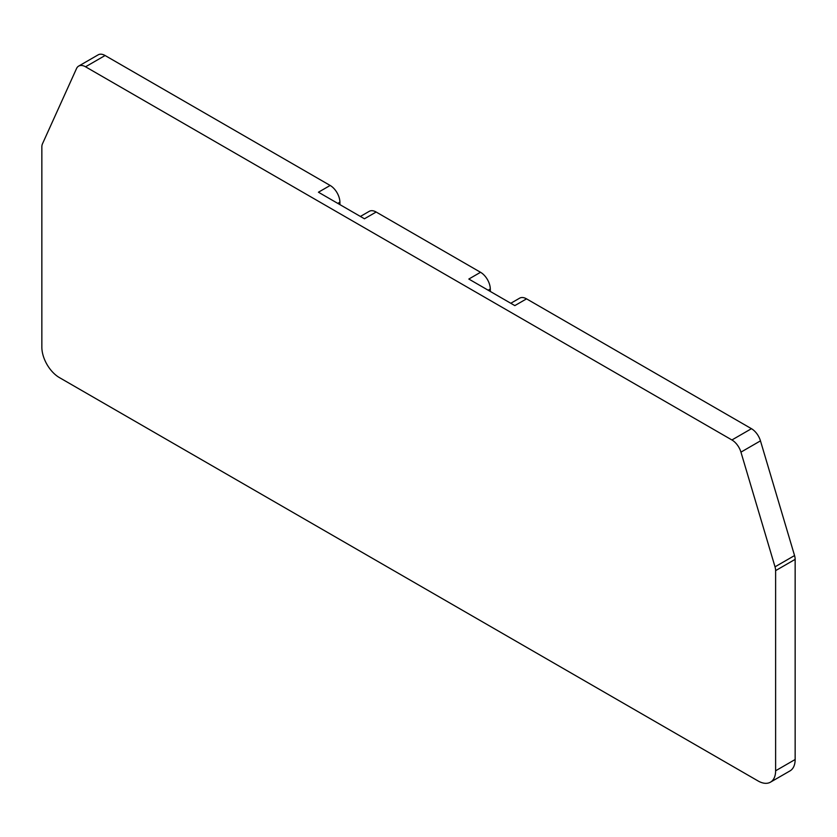 <?xml version="1.0" encoding="UTF-8"?>
<svg xmlns="http://www.w3.org/2000/svg" width="837" height="837" viewBox="0 0 837 837"><rect width="100%" height="100%" fill="white"/><g stroke="black" fill="none" stroke-linecap="round" stroke-linejoin="round"><path stroke-width="1.26" d="M360.391 216.448L369.253 211.332A13.81 7.972 60 0 1 376.158 212.023L480.543 272.287A13.81 7.972 60 0 1 490.304 289.006L490.346 291.475M510.79 303.276L519.641 298.16A13.81 7.972 60 0 1 526.546 298.851L751.448 428.69A13.81 7.972 60 0 1 760.467 440.858L794.554 555.559A11.048 6.382 60 0 1 795.15 559.346L795.15 759.515A24.859 14.355 60 0 1 790.002 770.898L770.469 782.166A24.859 14.355 60 0 1 758.04 780.942L59.427 377.602A24.859 14.355 60 0 1 41.85 347.156L41.85 146.988A11.048 6.382 60 0 1 42.446 143.88L76.533 68.54A13.81 7.972 60 0 1 78.647 66.102A13.81 7.972 60 0 1 85.552 66.793L731.915 439.969A13.81 7.972 60 0 1 740.944 452.137L775.02 566.827A11.048 6.382 60 0 1 775.617 570.625L795.15 559.346M78.647 66.102L98.18 54.834A13.81 7.972 60 0 1 105.085 55.514L330.155 185.458A13.81 7.972 60 0 1 339.916 202.177L337.792 203.401M339.948 204.646L339.916 202.177M330.155 185.458L318.437 192.217L364.44 218.781L376.158 212.023M526.546 298.851L514.828 305.61L468.825 279.045L480.543 272.287M795.15 759.515L775.617 770.793L775.617 570.625M775.617 770.793A24.859 14.355 60 0 1 770.469 782.166M105.085 55.514L85.552 66.793M751.448 428.69L731.915 439.969M740.944 452.137L760.467 440.858M794.554 555.559L775.02 566.827M490.304 289.006L488.18 290.23"/></g></svg>
